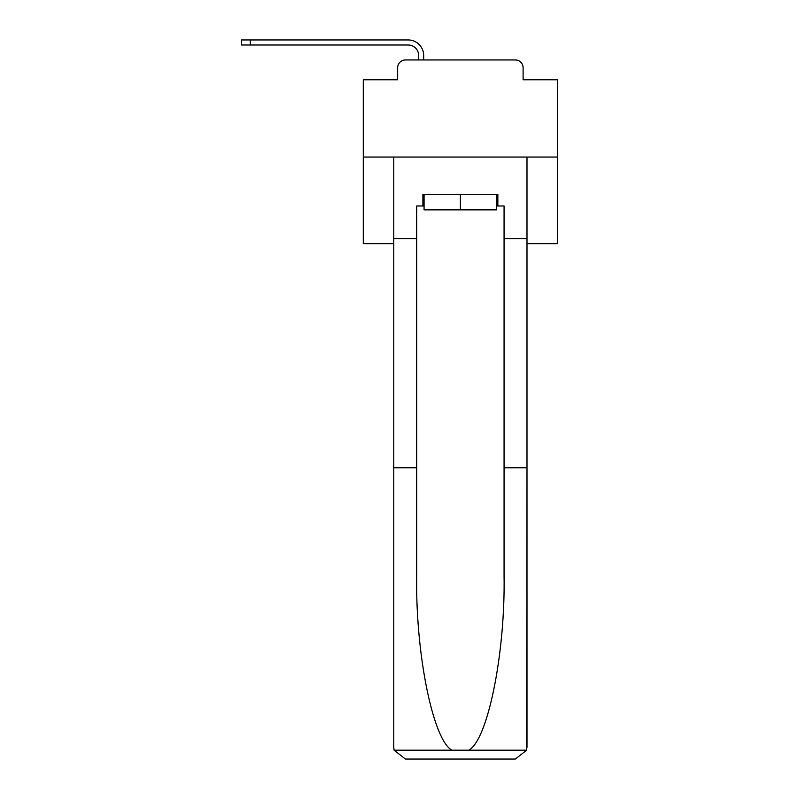 <?xml version="1.0" encoding="UTF-8"?>
<svg xmlns="http://www.w3.org/2000/svg" width="799" height="799" viewBox="0 0 799 799"><rect width="100%" height="100%" fill="white"/><g stroke="black" fill="none" stroke-linecap="round" stroke-linejoin="round"><path stroke-width="1.2" d="M397.652 67.715L397.652 79.76L397.652 67.715A7.77 7.77 0 0 1 405.423 59.955L418.626 59.955L418.626 55.481A10.487 10.487 0 0 0 408.139 45.004L241.528 45.004L241.528 39.95L408.139 39.95A15.531 15.531 0 0 1 423.68 55.481L423.68 59.955L430.082 59.955M526.99 243.655L557.472 243.655L557.472 79.76L523.105 79.76L523.105 67.715A7.77 7.77 0 0 0 515.335 59.955L405.423 59.955M557.472 157.053L363.285 157.053L363.285 79.76L397.652 79.76M363.285 157.053L363.285 243.655L393.767 243.655M490.676 59.955L515.335 59.955M523.105 79.76L523.105 67.715M496.698 205.982L497.857 205.982L497.857 194.337L422.901 194.337L422.901 205.982L416.688 205.982L416.688 467.755L393.767 467.755L393.767 747.395L394.107 750.191L405.423 759.05L515.335 759.05L526.651 750.191L526.99 467.755L526.99 747.395M485.822 759.05L515.335 759.05L485.822 759.05M416.688 467.755L416.688 576.399C415.48 653.582 433.008 740.044 451.924 750.191L468.833 750.191C487.75 740.044 505.278 653.582 504.069 576.399L504.069 205.982L497.857 205.982M393.767 747.395L393.767 157.053L526.99 157.053L526.99 238.611L504.069 238.611M416.688 238.611L393.767 238.611M526.99 238.611L526.99 467.755L504.069 467.755M422.901 205.982L424.069 205.982M424.069 194.337L424.069 209.867L496.698 209.867L496.698 194.337M460.384 194.337L460.384 209.867M418.626 55.481A10.487 10.487 0 0 0 408.139 45.004A10.487 10.487 0 0 1 418.626 55.481A10.487 10.487 0 0 0 408.139 45.004A10.487 10.487 0 0 1 418.626 55.481A10.487 10.487 0 0 0 408.139 45.004A10.487 10.487 0 0 1 418.626 55.481A10.487 10.487 0 0 0 408.139 45.004A10.487 10.487 0 0 1 418.626 55.481A10.487 10.487 0 0 0 408.139 45.004A10.487 10.487 0 0 1 418.626 55.481A10.487 10.487 0 0 0 408.139 45.004A10.487 10.487 0 0 1 418.626 55.481A10.487 10.487 0 0 0 408.139 45.004A10.487 10.487 0 0 1 418.626 55.481A10.487 10.487 0 0 0 408.139 45.004A10.487 10.487 0 0 1 418.626 55.481A10.487 10.487 0 0 0 408.139 45.004A10.487 10.487 0 0 1 418.626 55.481A10.487 10.487 0 0 0 408.139 45.004A10.487 10.487 0 0 1 418.626 55.481A10.487 10.487 0 0 0 408.139 45.004A10.487 10.487 0 0 1 418.626 55.481A10.487 10.487 0 0 0 408.139 45.004A10.487 10.487 0 0 1 418.626 55.481A10.487 10.487 0 0 0 408.139 45.004A10.487 10.487 0 0 1 418.626 55.481A10.487 10.487 0 0 0 408.139 45.004A10.487 10.487 0 0 1 418.626 55.481A10.487 10.487 0 0 0 408.139 45.004A10.487 10.487 0 0 1 418.626 55.481A10.487 10.487 0 0 0 408.139 45.004A10.487 10.487 0 0 1 418.626 55.481A10.487 10.487 0 0 0 408.139 45.004A10.487 10.487 0 0 1 418.626 55.481A10.487 10.487 0 0 0 408.139 45.004A10.487 10.487 0 0 1 418.626 55.481A10.487 10.487 0 0 0 408.139 45.004A10.487 10.487 0 0 1 418.626 55.481A10.487 10.487 0 0 0 408.139 45.004A10.487 10.487 0 0 1 418.626 55.481A10.487 10.487 0 0 0 408.139 45.004M250.267 45.004L250.267 39.95L408.139 39.95M394.107 750.191L451.924 750.191M468.833 750.191L526.651 750.191"/></g></svg>
